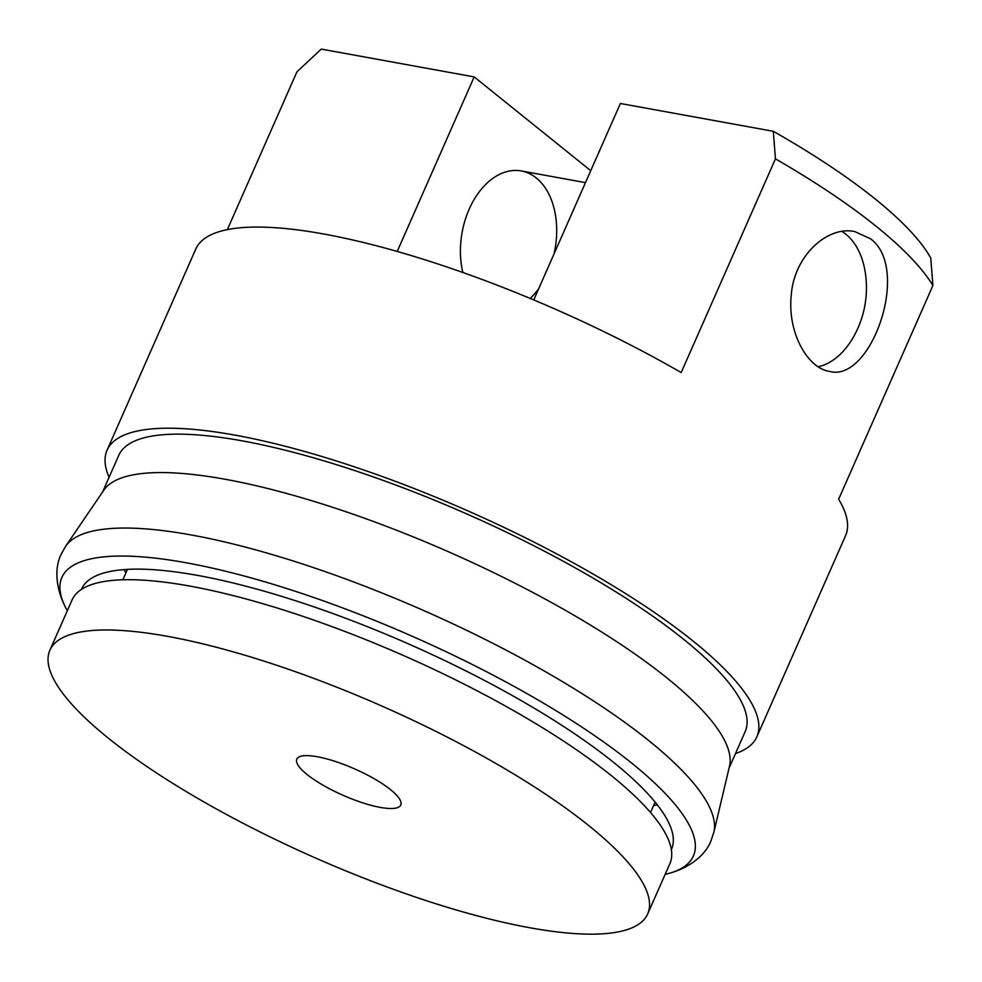 <?xml version="1.0" encoding="UTF-8"?>
<svg xmlns="http://www.w3.org/2000/svg" width="982" height="982" viewBox="0 0 982 982"><rect width="100%" height="100%" fill="white"/><g stroke="black" fill="none" stroke-linecap="round" stroke-linejoin="round"><path stroke-width="1.47" d="M590.734 170.684L474.183 76.915L321.249 49.1L296.932 71.833L227.345 229.628M773.313 131.306A338.692 85.95 23.8 0 1 874.999 198.818A338.692 85.95 23.8 0 1 930.764 257.996L932.9 285.541A355.091 90.111 -156.2 0 0 875.969 226.155A355.091 90.111 -156.2 0 0 775.449 158.851L773.313 131.306L620.379 103.491L533.742 299.927M735.493 753.575A355.091 90.111 -156.2 0 0 756.852 736.819A355.091 90.111 -156.2 0 0 693.01 640.988A355.091 90.111 -156.2 0 0 345.615 463.934A355.091 90.111 -156.2 0 0 107.063 450.222A355.091 90.111 -156.2 0 0 109.088 477.301M756.852 736.819L845.563 535.681A355.091 90.111 -156.2 0 0 838.64 499.237L932.9 285.541M775.449 158.851L681.189 372.546A355.091 90.111 -156.2 0 0 195.762 249.084L107.063 450.222M870.42 238.724C911.492 268.467 870.862 383.422 829.397 371.343C807.364 368.238 787.404 332.149 791.222 295.668C793.665 256.228 827.335 225.479 854.806 231.592L870.42 238.724M49.886 650.244L72.067 599.965A326.687 82.905 23.8 0 1 291.531 612.572A326.687 82.905 23.8 0 1 611.135 775.461A326.687 82.905 23.8 0 1 669.871 863.632L647.703 913.911A326.687 82.905 -156.2 0 0 588.955 825.752A326.687 82.905 -156.2 0 0 269.35 662.85A326.687 82.905 -156.2 0 0 49.886 650.244A326.687 82.905 -156.2 0 0 315.345 857.924A326.687 82.905 -156.2 0 0 647.703 913.911M390.566 789.675A56.821 14.423 -156.2 0 0 334.972 761.345A56.821 14.423 -156.2 0 0 296.81 759.147A56.821 14.423 -156.2 0 0 342.976 795.26A56.821 14.423 -156.2 0 0 400.779 805.007A56.821 14.423 -156.2 0 0 390.566 789.675M554.057 253.859A71.023 47.197 100.3 0 0 536.282 177.963A71.023 47.197 100.3 0 0 521.27 170.942A71.023 47.197 100.3 0 0 473.631 200.377A71.023 47.197 100.3 0 0 462.853 272.493M530.157 298.43A71.023 47.197 100.3 0 0 538.713 288.659M474.183 76.915L397.207 251.453M729.025 768.231L745.154 731.651A342.313 86.87 -156.2 0 0 683.607 639.282A342.313 86.87 -156.2 0 0 348.72 468.598A342.313 86.87 -156.2 0 0 118.748 455.378L102.619 491.945M666.655 677.715A342.313 86.87 -156.2 0 0 338.913 509.376A342.313 86.87 -156.2 0 0 103.785 490.239L65.573 546.348A354.649 90 -156.2 0 1 309.17 566.172A354.649 90 -156.2 0 1 648.734 740.575A354.649 90 -156.2 0 1 713.853 832.27L729.503 766.218A342.313 86.87 -156.2 0 0 666.655 677.715M671.357 849.639A322.391 81.813 -156.2 0 0 672.719 845.674A322.391 81.813 -156.2 0 0 613.517 762.314A322.391 81.813 -156.2 0 0 304.85 603.783A322.391 81.813 -156.2 0 0 83.409 585.763A322.391 81.813 -156.2 0 0 81.396 589.433M665.133 874.373A345.124 87.582 -156.2 0 0 667.208 873.882A345.124 87.582 -156.2 0 0 631.34 762.842A345.124 87.582 -156.2 0 0 247.01 576.765A345.124 87.582 -156.2 0 0 66.297 608.84A345.124 87.582 -156.2 0 0 67.316 610.706M818.166 366.752A71.023 47.197 100.3 0 0 852.536 338.569A99.513 99.513 0 0 0 864.921 270.418A71.023 47.197 100.3 0 0 841.942 231.482M123.916 569.609A310.889 78.891 -156.2 0 0 125.966 572.776M653.607 805.498A310.889 78.891 -156.2 0 0 657.326 804.872M667.208 873.882C691.438 867.695 706.205 853.554 710.956 840.874L713.853 832.27M66.297 608.84C54.526 586.77 55.004 566.344 61.166 554.278L65.573 546.348M127.464 569.376L122.873 579.773M655.104 802.098L650.514 812.495M521.27 170.942L585.468 182.627"/></g></svg>
